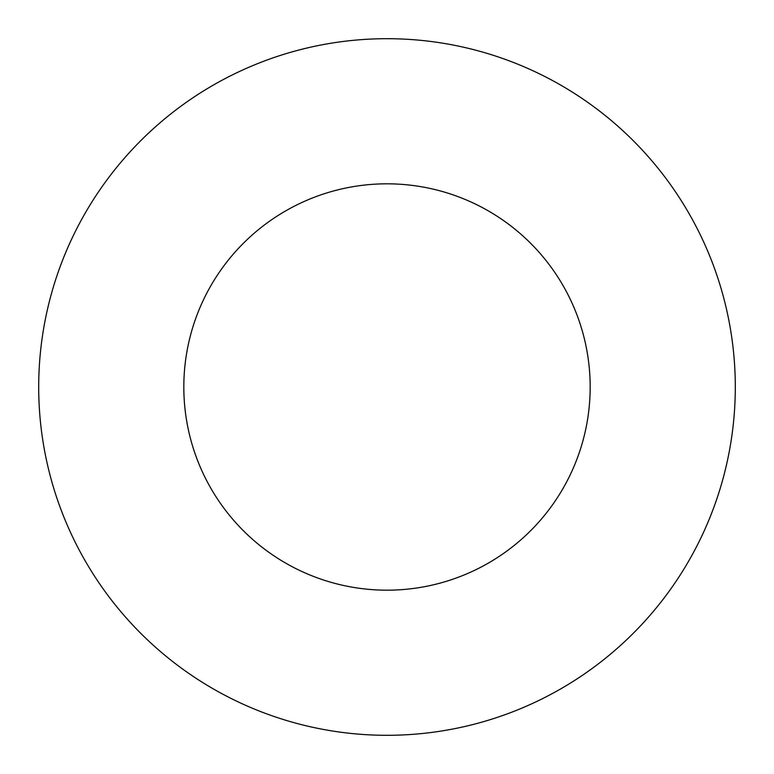 <?xml version="1.0" encoding="UTF-8"?>
<svg xmlns="http://www.w3.org/2000/svg" width="774" height="774" viewBox="0 0 774 774"><rect width="100%" height="100%" fill="white"/><g stroke="black" fill="none" stroke-linecap="round" stroke-linejoin="round"><path stroke-width="1.16" d="M590.175 387A203.175 203.175 0 0 1 285.413 562.959A203.175 203.175 0 0 1 285.413 211.041A203.175 203.175 0 0 1 590.175 387M735.3 387A348.3 348.3 0 0 1 212.85 688.637A348.3 348.3 0 0 1 212.85 85.363A348.3 348.3 0 0 1 735.3 387"/></g></svg>
